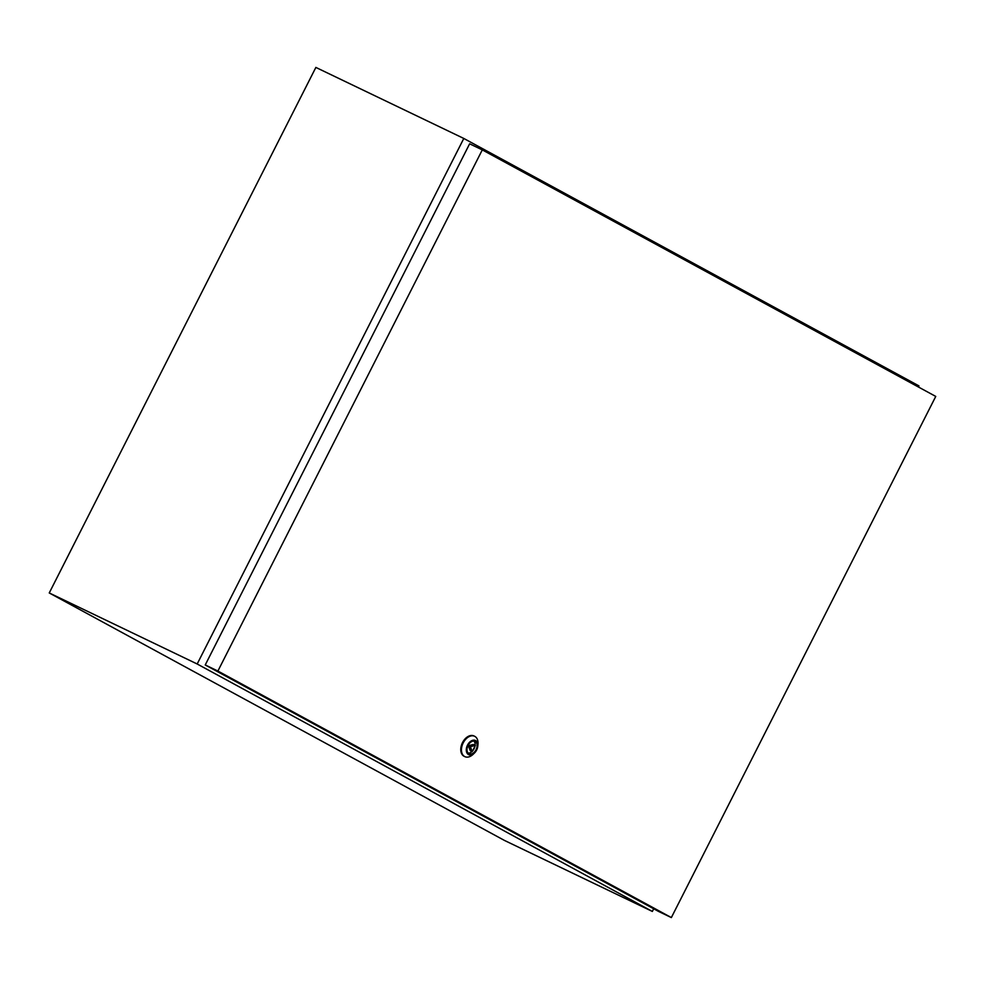 <?xml version="1.0" encoding="UTF-8"?>
<svg xmlns="http://www.w3.org/2000/svg" width="985" height="985" viewBox="0 0 985 985"><rect width="100%" height="100%" fill="white"/><g stroke="black" fill="none" stroke-linecap="round" stroke-linejoin="round"><path stroke-width="1.48" d="M197.185 663.988L463.8 138.454L315.865 67.423L49.25 592.958L197.185 663.988L652.353 911.445L653.695 908.786M918.414 386.994L918.968 385.911L463.8 138.454M49.25 592.958L504.418 840.414L652.353 911.445M468.958 753.71A6.883 4.531 115.6 0 0 469.094 753.771A6.883 4.531 115.6 0 0 476.1 749.634A6.883 4.531 115.6 0 0 475.176 741.446A6.883 4.531 115.6 0 0 475.041 741.373A6.883 4.531 115.6 0 0 468.035 745.51A6.883 4.531 115.6 0 0 468.958 753.71M468.183 753.106A6.883 4.531 115.6 0 0 472.037 751.481M472.541 750.989A6.883 4.531 115.6 0 0 474.942 746.248M475.078 745.325A6.883 4.531 115.6 0 0 473.957 741.089M475.62 740.572A7.855 5.171 115.6 0 0 467.518 745.103A7.855 5.171 115.6 0 0 468.515 754.584A7.855 5.171 115.6 0 0 474.511 752.959A7.855 5.171 115.6 0 0 477.799 746.113A7.855 5.171 115.6 0 0 475.62 740.572M474.511 752.959L473.243 754.202A11.303 7.437 -64.4 0 1 464.846 756.64A11.303 7.437 -64.4 0 1 464.625 756.529A11.303 7.437 -64.4 0 1 463.11 743.072A11.303 7.437 -64.4 0 1 474.622 736.275A11.303 7.437 -64.4 0 1 474.844 736.386A11.303 7.437 -64.4 0 1 477.971 744.352L477.799 746.113M474.179 736.066A11.303 7.437 115.6 0 0 473.957 735.955A11.303 7.437 115.6 0 0 462.445 742.752A11.303 7.437 115.6 0 0 463.96 756.209A11.303 7.437 115.6 0 0 464.181 756.32A11.303 7.437 115.6 0 0 464.403 756.418M217.894 671.044L671.351 917.577L935.75 396.426L482.293 149.892L217.894 671.044L205.237 664.961L658.694 911.494L671.351 917.577M205.237 664.961L469.636 143.81L482.293 149.892M475.349 745.448L473.342 744.488L468.343 745.682L470.239 750.619L472.234 751.58L475.349 745.448L470.337 746.642L472.234 751.58M468.343 745.682L470.337 746.642M473.957 735.955L474.622 736.275M464.181 756.32L464.846 756.64"/></g></svg>
